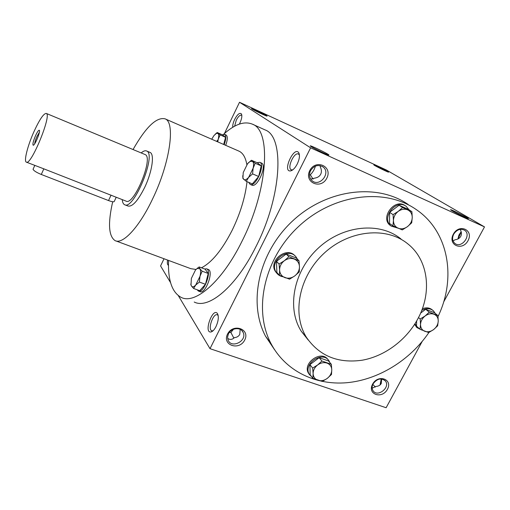 <?xml version="1.0" encoding="UTF-8"?>
<svg xmlns="http://www.w3.org/2000/svg" width="510" height="510" viewBox="0 0 510 510"><rect width="100%" height="100%" fill="white"/><g stroke="black" fill="none" stroke-linecap="round" stroke-linejoin="round"><path stroke-width="0.76" d="M309.506 174.866L310.303 174.764C312.764 172.386 314.466 169.511 315.403 166.139M292.714 169.887L291.293 169.817C286.709 168.096 294.219 151.61 298.49 154.045L299.427 155.027M313.063 179.137L310.303 174.764M320.082 165.616L320.414 167.203C321.631 169.76 321.733 172.106 320.707 174.241C319.591 176.333 317.666 177.608 314.931 178.079L310.717 179.157M457.942 238.954L458.911 235.078L461.155 231.687M460.498 229.296L460.402 229.8C461.633 232.216 461.748 234.402 460.747 236.366C459.65 238.278 457.744 239.413 455.022 239.77L453.084 241.039M453.696 234.192C451.892 238.119 452.338 241.23 455.041 243.531C461.901 248.816 471.954 234.606 464.47 230.169C460.364 228.289 456.775 229.634 453.696 234.192M453.339 234.192C447.429 245.074 462.264 251.513 468.008 240.688C473.975 229.933 459.178 223.24 453.339 234.192M227.524 334.095C221.875 345.225 239.26 351.09 244.723 340.03C250.461 329.026 233.095 322.894 227.524 334.095M228.448 333.846L227.581 336.983L228.053 340.004C231.355 349.069 247.477 340.897 243.136 332.392C240.911 326.808 231.221 327.739 228.448 333.846M229.264 332.533L230.896 332.463L233.491 329.262M372.574 384.177C367.015 394.415 382.035 399.483 387.428 389.308C393.057 379.179 378.057 373.881 372.574 384.177M373.103 383.839C371.803 386.446 371.809 388.773 373.122 390.807C377.61 397.73 390.673 387.319 385.426 381.015C381.257 377.61 377.145 378.547 373.103 383.839M452.23 210.866L450.77 209.922C448.354 208.016 467.74 217.528 468.333 218.548C469.449 219.625 456.826 213.601 452.23 210.866M311.202 146.619L310.488 146.121C307.861 143.992 328.236 153.759 328.867 154.932C330.174 156.245 314.957 149.092 311.202 146.619M387.536 171.424C383.909 169.275 372.453 163.857 373.938 164.998C374.863 165.928 389.519 173.049 388.537 172.087L387.536 171.424M266.494 115.642C263.587 113.755 249.97 107.387 251.666 108.713C252.686 109.752 268.062 117.083 267.03 116.038L266.494 115.642M381.665 378.956L381.263 383.494C380.231 385.292 378.445 386.274 375.908 386.44L372.16 388.18M240.178 329.358L239.764 334.362C238.718 336.313 236.92 337.41 234.377 337.652C232.286 339.666 230.042 339.921 227.632 338.43M178.379 295.736L210.005 348.681L310.615 147.817L239.522 102.268L224.432 133.537M164.029 258.755L160.573 265.92L170.601 282.719M239.522 102.268L386.44 170.04L484.5 226.899L310.615 147.817M309.768 170.589C303.73 182.484 320.981 189.969 326.827 178.149C332.947 166.407 315.722 158.623 309.768 170.589M274.616 349.79L265.512 336.205C247.701 302.519 258.812 251.978 292.989 220.594C326.993 189.025 377.253 182.899 408.172 204.484M210.005 348.681L386.127 407.732L422.146 341.515M443.611 302.067L484.5 226.899M380.224 384.82L381.576 378.949M458.101 238.871L461.212 231.903M297.253 164.003C295.169 167.962 292.969 170.257 290.668 170.888C281.781 172.386 294.232 145.076 298.866 152.93C299.988 155.569 299.453 159.26 297.253 164.003M239.381 124.083C241.625 119.601 242.32 116.229 241.459 113.959C239.77 112.359 237.501 114.176 234.664 119.397C233.217 122.502 232.573 125.141 232.738 127.302M215.959 326.649C214.398 329.664 212.778 331.43 211.108 331.933C203.171 333.655 212.848 306.414 217.553 313.739C218.93 316.876 218.395 321.179 215.959 326.649M167.567 260.062C167.076 263.058 167.376 264.817 168.478 265.34M194.221 302.035C208.584 309.532 236.079 286.926 255.937 246.668C282.126 195.604 284.625 136.361 265.009 129.884L264.556 129.68M417.664 319.152C406.228 340.202 384.693 356.203 362.253 360.2C338.104 363.604 319.547 356.056 306.574 337.55C291.644 314.001 298.994 276.273 324.194 253.17C349.235 229.882 386.625 226.312 407.936 243.965C428.655 260.368 432.231 292.95 417.664 319.152M308.187 339.985L301.238 331.219C286.454 307.938 293.626 270.727 318.438 247.987C343.09 225.063 379.969 221.595 401.064 239.05M428.955 332.456C409.842 360.449 378.197 379.931 346.583 382.736C315.027 385.394 285.147 370.706 270.938 343.459C252.922 309.334 264.308 257.977 299.102 226.026C333.725 193.883 384.789 187.584 416.077 209.451C448.596 231.24 456.724 277.88 438.039 316.506M133.053 149.538C145.834 127.079 156.506 116.847 165.061 118.836C175.599 122.113 170.161 162.652 152.726 198.67C139.319 227.256 122.566 244.934 114.999 240.58C108.598 236.085 107.833 223.144 112.691 201.756M247.031 181.643C245.246 197.23 240.306 213.416 232.19 230.22C222.086 249.957 211.841 262.484 201.45 267.807M195.967 269.446L190.791 268.668L115.942 240.93M238.629 150.998L239.094 151.196C243.009 153.057 245.59 157.533 246.846 164.622M122.266 199.633C122.496 202.342 123.254 204.032 124.542 204.682C133.531 210.981 156.978 153.963 146.619 150.992L150.048 152.426C154.734 154.039 152.171 171.857 144.687 187.393C137.949 200.793 132.39 207.003 128.004 206.027L124.88 204.816M223.699 134.2C234.715 124.204 244.284 120.864 252.399 124.166C271.428 130.356 268.234 189.701 242.027 241.192C222.13 281.775 195.043 304.738 181.165 297.394C172.017 292.415 167.815 280.092 168.561 260.431M216.629 141.378L218.07 139.791M230.896 332.463L233.848 338.143M372.835 384.381L375.354 387.077M380.046 384.98L381.25 378.924M213.021 330.792L211.758 330.78C207.455 329.281 213.365 312.649 217.407 314.849L218.184 315.543M241.842 115.502L241.459 115.183C239.917 114.877 238.183 116.56 236.257 120.232L234.619 126.219M310.513 170.754C308.818 174.662 309.309 177.952 311.992 180.623C319.458 187.616 331.347 172.871 323.015 166.929C318.157 164.258 313.994 165.533 310.513 170.754M39.353 132.339L36.854 136.661C35.521 139.753 34.801 142.118 34.699 143.763M116.203 197.262L114.342 201.252C114.214 202.164 112.276 201.934 108.534 200.558L41.291 174.471C36.503 172.482 33.762 170.754 33.054 169.288L33.246 168.874M146.619 150.992C145.21 150.361 143.399 151.005 141.193 152.923M26.456 162.18L43.822 168.835L41.291 174.471M46.295 113.424C43.681 113.367 39.55 119.474 33.915 131.746C27.718 145.516 23.715 161.09 26.278 162.11C30.823 166.375 52.09 114.654 46.295 113.424L145.089 154.549C154.045 157.163 133.767 206.493 125.957 201.074L43.822 168.835M35.471 135.839C33.265 141.104 32.493 144.234 33.156 145.222C34.674 146.083 40.864 131.025 39.315 130.254C38.556 130.075 37.275 131.937 35.471 135.839M193.634 288.494L199.71 290.694L205.479 284.306L208.208 273.443L202.138 271.192L199.99 276.337L199.378 282.068L195.725 285.02L199.99 276.337C200.838 272.793 200.793 270.274 199.869 268.77L197.268 268.407L195.547 269.892L191.365 278.428L191.001 285.039L191.422 285.989C192.417 287.334 193.851 287.009 195.725 285.02L193.634 288.494L191.422 285.989L190.746 284.057M205.479 284.306L199.378 282.068M197.16 289.769L198.326 291.006C203.566 294.047 212.326 270.702 206.652 268.846L204.631 268.993M198.581 291.102L200.022 291.624C205.288 294.672 214.041 271.339 208.341 269.478L208.105 269.395M195.547 269.892L199.136 266.947L199.869 268.77L202.138 271.192M208.208 273.443L205.141 269.184L199.136 266.947M246.292 181.33L252.342 183.893L258.666 176.505L261.216 165.884L255.172 163.257L253.119 168.236L252.59 173.897L248.663 177.308L253.119 168.236C253.897 164.787 253.706 162.511 252.546 161.415L250.136 161.428L247.599 163.646L243.232 172.558L242.932 177.901L243.723 179.392C244.953 180.33 246.598 179.635 248.663 177.308L246.292 181.33L242.913 178.513L242.754 175.701M258.666 176.505L252.59 173.897M248.67 182.338L250.129 184.384C255.529 187.635 265.729 164.392 259.8 162.314L257.053 162.684M250.257 184.441L251.819 185.098C257.238 188.356 267.431 165.138 261.483 163.047L261.381 163.002M248.14 163.034L251.455 160.248L255.172 163.257M261.216 165.884L257.435 162.849L251.455 160.248M223.705 144.47L225.56 137.286L220.122 134.882L218.229 139.217L217.776 141.882M217.413 141.723L218.229 139.217C218.962 136.215 218.879 134.27 217.98 133.397L216.329 133.397L213.907 135.628L211.72 139.23M224.158 144.668C226.159 139.109 226.293 135.66 224.566 134.315L222.309 134.78M225.688 145.337C227.69 139.785 227.817 136.336 226.083 134.991L226.026 134.959M215.105 134.289L217.215 132.53L220.122 134.882M225.56 137.286L222.602 134.908L217.215 132.53M312.872 378.267L313.108 373.594L312.655 368.035L317.641 364.956C314.67 367.34 313.159 370.222 313.108 373.594C313.306 376.915 314.919 379.147 317.947 380.301C321.083 381.225 324.181 380.594 327.248 378.407C330.187 376.048 331.698 373.192 331.774 369.839C331.608 366.531 330.021 364.28 327.006 363.094C323.863 362.132 320.745 362.757 317.641 364.956L321.931 361.029L331.341 364.306L331.774 369.839L331.487 374.493L327.248 378.407L322.294 381.448L312.872 378.267L310.163 374.805L309.933 364.637L312.655 368.035M329.83 362.527L329.039 360.959C322.843 350.185 302.634 363.872 309.334 374.34L312.005 377.158M327.987 359.646C321.402 349.497 302.016 363.177 308.575 373.377L309.621 374.818M331.341 364.306L328.497 360.952L319.145 357.682L321.931 361.029M319.145 357.682L309.933 364.637M279.461 275.304L279.601 270.051L279.078 264.065L284.319 260.75C281.182 263.243 279.608 266.347 279.601 270.051C279.862 273.704 281.616 276.222 284.854 277.612C288.22 278.753 291.516 278.186 294.755 275.91C297.859 273.436 299.434 270.364 299.466 266.685C299.242 263.045 297.515 260.508 294.283 259.08C290.923 257.901 287.602 258.455 284.319 260.75L288.883 256.74L298.975 260.725L299.466 266.685L299.268 271.919L294.755 275.91L289.559 279.18L279.461 275.304L276.873 272.474L276.484 261.311L279.078 264.065M297.432 259.201L296.278 257.276C288.501 246.062 268.292 261.528 276.35 272.55C277.861 274.769 279.971 276.165 282.687 276.732M295.029 255.937C286.728 245.763 267.827 261.165 275.63 271.766L276.917 273.322M298.975 260.725L296.233 258.015L286.212 254.05L288.883 256.74M286.212 254.05L276.484 261.311M392.949 225.86L393.439 220.562L393.07 214.64L398.272 211.363C395.218 213.805 393.605 216.871 393.439 220.562C393.529 224.209 395.065 226.752 398.055 228.187C401.166 229.385 404.29 228.875 407.426 226.663C410.454 224.253 412.061 221.212 412.246 217.547C412.195 213.907 410.678 211.35 407.7 209.871C404.589 208.635 401.447 209.132 398.272 211.363L402.588 207.513L411.895 211.656L412.246 217.547L411.697 222.825L407.426 226.663L402.269 229.902L392.949 225.86L389.532 223.476L389.634 212.332L393.07 214.64M409.116 209.878L406.132 206.32C395.792 198.345 380.639 218.529 391.227 226.102L397.73 228.047M405.495 205.912L405.144 205.689C394.817 197.727 379.695 217.872 390.277 225.433L391.138 226.038M411.895 211.656L408.338 209.38L399.081 205.256L402.588 207.513M399.081 205.256L389.634 212.332M419.979 329.231L420.527 324.507L420.202 319.005L425.161 315.958C422.261 318.291 420.718 321.141 420.527 324.507C420.572 327.828 421.993 330.091 424.792 331.296C427.705 332.278 430.644 331.704 433.621 329.568C436.49 327.267 438.033 324.436 438.243 321.09C438.23 317.781 436.828 315.505 434.048 314.262C431.135 313.248 428.17 313.816 425.161 315.958L429.229 312.171L437.943 315.613L438.243 321.09L437.644 325.794L433.621 329.568L428.706 332.584L419.979 329.231L416.53 326.202L416.638 320.994M418.506 317.551L420.202 319.005M435.221 313.382L433.436 310.839C430.172 308.136 426.271 307.976 421.732 310.367M415.057 323.627L417.142 327.694L421.732 330.021M432.595 310.156L432.435 310.029C429.7 307.67 426.334 307.249 422.337 308.76M414.579 324.379L417.116 327.675M437.943 315.613L434.367 312.687L425.703 309.258L429.229 312.171M425.703 309.258L420.603 313.115M111.059 195.126L108.534 200.558M385.426 381.015L384.719 380.262M243.136 332.392L241.842 330.55M301.238 331.219L306.574 337.55M265.512 336.205L270.938 343.459M239.094 151.196L165.061 118.836M265.009 129.884L252.399 124.166M218.159 315.416L217.553 313.739M212.842 330.843L211.108 331.933M241.81 115.171L241.459 113.959M299.37 154.919L298.866 152.93M292.51 169.938L290.668 170.888M323.015 166.929L322.269 166.432M33.054 169.288L34.782 165.431M39.487 130.668L39.315 130.254M33.698 144.993L33.156 145.222M206.652 268.846L208.341 269.478M197.268 268.407L197.708 267.928M259.8 162.314L261.483 163.047M242.932 177.901L242.913 178.513M250.136 161.428L251.016 160.561M224.566 134.315L226.083 134.991M216.329 133.397L217.228 132.568M309.334 374.34L308.575 373.377M276.35 272.55L275.63 271.766M391.227 226.102L390.277 225.433M417.142 327.694L416.185 326.853"/></g></svg>
